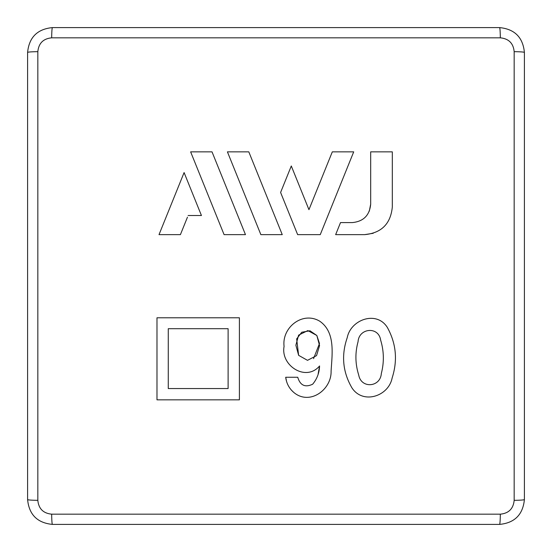 <?xml version="1.0" encoding="UTF-8"?>
<svg xmlns="http://www.w3.org/2000/svg" width="552" height="552" viewBox="0 0 552 552"><rect width="100%" height="100%" fill="white"/><g stroke="black" fill="none" stroke-linecap="round" stroke-linejoin="round"><path stroke-width="0.83" d="M514.167 51.681C513.353 43.277 508.737 38.668 500.319 37.833L51.681 37.833A11.04 0.759 -90 0 1 52.44 27.6L499.56 27.6C514.664 29.083 522.944 37.363 524.4 52.44L524.4 499.56A11.04 0.759 180 0 1 514.167 500.319L514.167 51.681A11.04 0.759 0 0 1 524.4 52.44M51.681 37.833C43.277 38.647 38.668 43.263 37.833 51.681A11.04 0.759 180 0 0 27.6 52.44C29.083 37.336 37.363 29.056 52.44 27.6M524.4 499.56C522.916 514.664 514.636 522.944 499.56 524.4L52.44 524.4C37.336 522.916 29.056 514.636 27.6 499.56A11.04 0.759 0 0 0 37.833 500.319C38.647 508.723 43.263 513.332 51.681 514.167L500.319 514.167C508.723 513.353 513.332 508.737 514.167 500.319M37.833 51.681L37.833 500.319M27.6 499.56L27.6 52.44M52.44 524.4A11.04 0.759 -90 0 1 51.681 514.167M313.57 358.648L319.498 343.475L316.827 335.485L309.976 330.786L301.744 332.242L296.665 338.907L298.632 355.343L307.505 360.339L316.551 355.626L319.567 345.587L316.827 335.485L307.843 330.579L298.611 335.133L295.872 345.221L298.632 355.343M500.319 37.833A11.04 0.759 -90 0 0 499.56 27.6M499.56 524.4A11.04 0.759 -90 0 0 500.319 514.167M188.135 215.515L201.439 215.515L184.092 172.569L159.017 234.635L180.407 234.635L187.459 217.191M190.633 151.855L224.084 234.635L245.467 234.635L212.023 151.855L190.633 151.855L201.225 178.068M217.64 218.695L224.084 234.635M351.907 387.814C342.716 371.958 341.157 355.24 347.229 337.672C350.72 319.553 376.637 310.196 387.366 327.481C396.191 343.53 397.778 360.352 392.141 377.947C388.629 396.336 362.871 404.782 351.907 387.814M358.71 374.994C361.139 388.932 380.466 387.325 381.328 373.462C384.22 362.291 383.992 351.189 380.652 340.156C378.617 326.032 358.897 328.012 358.062 341.716C355.005 352.859 355.219 363.947 358.71 374.994C361.139 388.932 380.466 387.325 381.328 373.462C384.22 362.291 383.992 351.189 380.652 340.156C378.617 326.032 358.897 328.012 358.062 341.716C355.005 352.859 355.219 363.947 358.71 374.994M291.049 389.774L293.616 392.293C309.417 405.886 331.642 389.891 331.096 371.13C332.062 354.349 335.699 332.311 319.787 321.236C302.634 310.886 281.699 327.529 284.08 346.414C280.382 365.389 305.863 382.184 319.573 365.962C319.318 372.917 317.014 378.996 312.667 384.206C305.152 387.745 300.178 385.427 297.742 377.257L285.701 377.257C286.453 383.281 289.096 388.297 293.616 392.293C309.417 405.886 331.642 389.891 331.096 371.13C332.062 354.349 335.699 332.311 319.787 321.236C302.634 310.886 281.699 327.529 284.08 346.414C280.382 365.389 305.863 382.184 319.573 365.962L318.173 373.801M184.092 172.569L159.017 234.635M201.439 215.515L197.968 206.924M227.417 151.855L260.861 234.635L282.251 234.635L248.807 151.855L227.417 151.855M254.168 218.075L260.861 234.635M245.467 234.635L238.878 218.309M222.767 178.455L212.023 151.855M297.645 234.635L320.257 234.635L353.701 151.855L332.311 151.855L308.947 209.67L291.297 165.98L280.602 192.462L297.645 234.635L280.602 192.462L282.741 187.162M282.251 234.635L272.377 210.195M259.13 177.399L248.807 151.855M370.682 204.185C369.605 215.356 363.471 221.497 352.273 222.594L340.515 222.594L335.65 234.635L364.699 234.635C381.46 233.02 390.664 223.815 392.313 207.021L392.313 151.855L370.682 151.855L370.682 204.185L369.302 211.181M313.626 198.106L308.947 209.67L305.477 201.073M296.659 179.255L291.297 165.98M332.311 151.855L326.887 165.269M340.515 222.594L339.156 225.947M336.623 232.226L335.65 234.635M364.699 234.635L373.221 233.289M239.402 317.793L156.982 317.793L156.982 399.834L239.402 399.834L239.402 317.793L224.933 317.793M285.701 377.257L286.412 380.666M168.27 328.702L228.114 328.702L228.114 388.546L168.27 388.546L168.27 328.702"/></g></svg>
